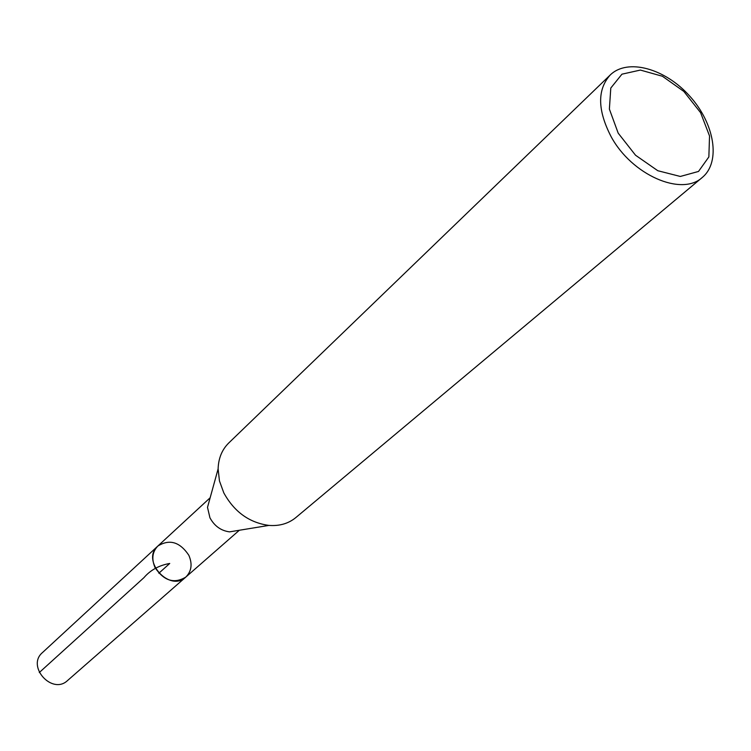 <?xml version="1.0" encoding="UTF-8"?>
<svg xmlns="http://www.w3.org/2000/svg" width="751" height="751" viewBox="0 0 751 751"><rect width="100%" height="100%" fill="white"/><g stroke="black" fill="none" stroke-linecap="round" stroke-linejoin="round"><path stroke-width="1.13" d="M218.119 468.887L207.501 507.366L209.951 517.824C214.448 526.038 220.972 530.722 229.524 531.868L268.905 525.409C249.313 522.734 234.284 511.891 223.817 492.9L219.452 480.931L218.119 468.887C218.447 458.298 221.996 449.661 228.745 442.987L610.253 74.959C627.62 57.996 665.151 68.472 689.737 96.128C714.623 123.521 721.044 161.953 702.326 177.414C681.748 196.809 631.704 175.011 611.051 136.541C597.439 110.106 597.167 89.585 610.253 74.959M155.053 567.587C151.383 559.007 152.322 551.825 157.86 546.043C140.672 560.406 169.679 592.67 185.779 577.115C174.148 584.043 163.906 580.87 155.053 567.587M702.326 177.414L295.8 517.599C288.44 523.607 279.475 526.207 268.905 525.409M618.195 133.152L609.38 109.102L610.788 88.045L621.941 74.18L640.387 70.068L662.429 76.264L683.832 91.434L700.589 112.659L709.535 135.959L708.86 156.931L698.514 171.444L680.322 176.457L657.792 170.721L635.534 155.232L618.195 133.152M188.82 555.252C179.855 541.893 169.538 538.824 157.86 546.043L42.46 652.591C26.154 666.287 52.204 695.276 67.562 680.528L185.779 577.115C191.58 571.276 192.594 563.992 188.82 555.252M158.855 573.229L169.735 563.457C158.968 565.381 150.369 570.122 143.929 577.669L39.296 672.53M210.149 497.772L157.86 546.043M239.344 530.253L185.779 577.115"/></g></svg>
